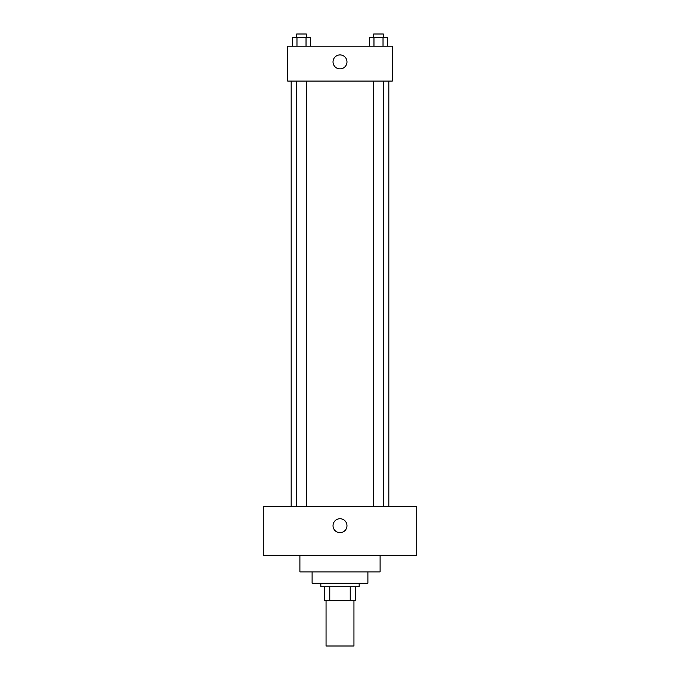 <?xml version="1.0" encoding="UTF-8"?>
<svg xmlns="http://www.w3.org/2000/svg" width="680" height="680" viewBox="0 0 680 680"><rect width="100%" height="100%" fill="white"/><g stroke="black" fill="none" stroke-linecap="round" stroke-linejoin="round"><path stroke-width="1.02" d="M326.051 600.669L326.051 646L353.949 646L353.949 600.669M350.234 586.721L350.234 600.669L324.309 600.669L324.309 586.721M350.234 600.669L355.691 600.669L355.691 586.721L355.691 600.669M359.176 583.227L359.176 586.721L320.824 586.721L320.824 583.227M329.766 586.721L329.766 600.669M367.897 571.897L367.897 583.227L312.103 583.227L312.103 571.897M380.103 555.331L380.103 571.897L299.897 571.897L299.897 555.331M416.721 555.331L263.279 555.331L263.279 506.515L416.721 506.515L416.721 555.331M340 518.721A6.979 6.979 0 0 1 346.043 529.176A6.979 6.979 0 0 1 333.957 529.176A6.979 6.979 0 0 1 340 518.721M388.824 81.073L388.824 506.515M373.685 506.515L373.685 81.073M306.315 81.073L306.315 506.515M392.309 81.073L287.691 81.073L287.691 46.206L392.309 46.206L392.309 81.073M346.978 61.897A6.979 6.979 0 0 1 336.515 67.941A6.979 6.979 0 0 1 336.515 55.853A6.979 6.979 0 0 1 346.978 61.897M387.558 46.206L387.558 37.485L369.435 37.485L369.435 46.206M383.027 37.485L383.027 46.206M373.966 37.485L373.966 46.206M373.685 37.485L373.685 34L383.308 34L383.308 37.485M310.565 46.206L310.565 37.485L292.442 37.485L292.442 46.206M306.034 37.485L306.034 46.206M296.973 37.485L296.973 46.206M296.692 37.485L296.692 34L306.315 34L306.315 37.485M291.176 81.073L291.176 506.515M383.308 506.515L383.308 81.073M296.692 81.073L296.692 506.515"/></g></svg>

